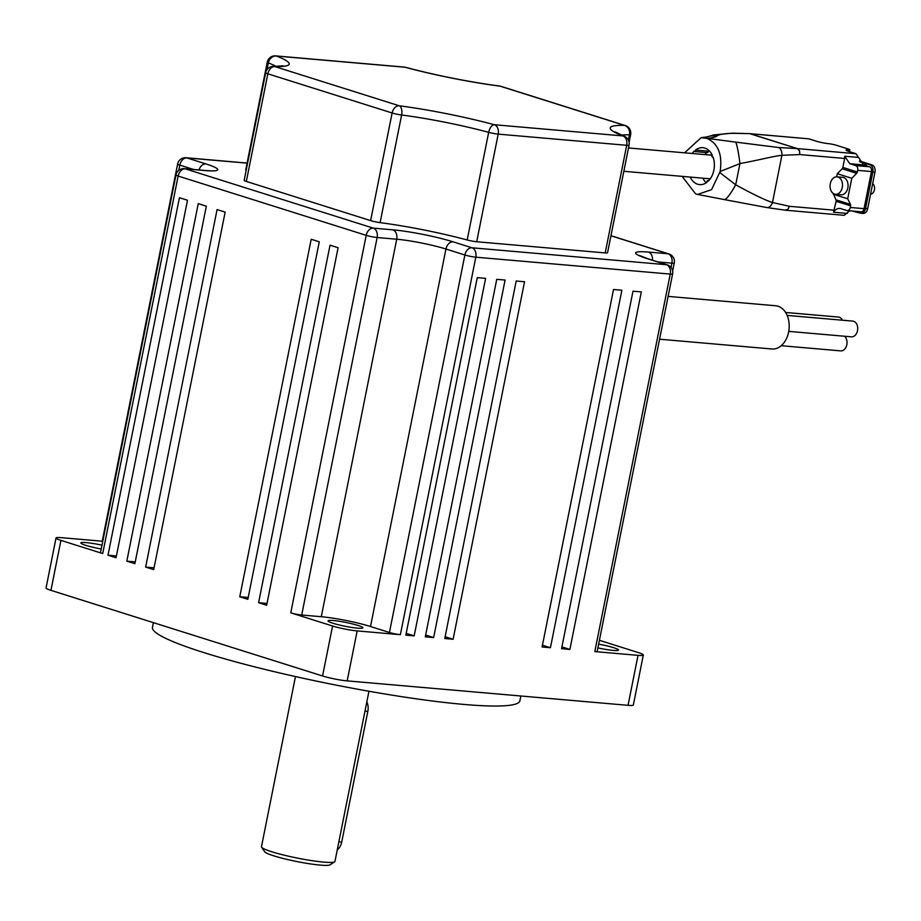<?xml version="1.0" encoding="UTF-8"?>
<svg xmlns="http://www.w3.org/2000/svg" width="921" height="921" viewBox="0 0 921 921"><rect width="100%" height="100%" fill="white"/><g stroke="black" fill="none" stroke-linecap="round" stroke-linejoin="round"><path stroke-width="1.38" d="M334.645 861.803L330.04 864.831A33.524 3.684 -168.7 0 1 320.301 865.107A33.524 3.684 -168.7 0 1 285.959 859.155A33.524 3.684 -168.7 0 1 264.695 851.775L261.61 847.205A37.473 4.11 11.3 0 0 285.383 855.459A37.473 4.11 11.3 0 0 323.766 862.114A37.473 4.11 11.3 0 0 334.645 861.803A37.473 4.11 11.3 0 0 334.956 861.4L368.953 691.257M366.834 701.883A11.835 8.358 95 0 1 367.836 711.38L341.714 842.093A11.835 8.358 95 0 1 337.259 849.876M598.627 644.136A17.752 1.946 -168.7 0 1 618.498 650.065A17.752 1.946 -168.7 0 1 613.202 650.399A17.752 1.946 -168.7 0 1 597.879 647.9M357.59 628.168A17.752 1.946 -168.7 0 1 338.514 624.795A17.752 1.946 -168.7 0 1 328.083 620.869A17.752 1.946 -168.7 0 1 333.379 620.535A17.752 1.946 -168.7 0 1 352.455 623.908A17.752 1.946 -168.7 0 1 362.886 627.823A17.752 1.946 -168.7 0 1 357.59 628.168M101.252 548.962A17.752 1.946 -168.7 0 1 80.864 542.93A17.752 1.946 -168.7 0 1 86.16 542.596A17.752 1.946 -168.7 0 1 102.001 545.209M520.837 696L519.87 700.869A187.343 20.561 -168.7 0 1 463.908 704.427A187.343 20.561 -168.7 0 1 262.577 668.842A187.343 20.561 -168.7 0 1 152.449 627.454L153.404 622.654M404.169 67.072L275.667 55.893A7.886 5.572 -85 0 1 276.519 56.054A92.687 10.166 -168.7 0 1 274.93 66.6L399.219 105.777A92.687 10.166 -168.7 0 1 494.37 124.738A7.886 4.064 105.1 0 0 488.671 132.348A84.801 9.302 11.3 0 0 401.614 114.998A7.886 0.863 -168.7 0 1 392.116 112.984L267.838 73.807A7.886 0.863 -168.7 0 1 265.662 72.736L244.157 180.378A7.886 0.863 11.3 0 0 246.333 181.437L370.61 220.614A7.886 0.863 11.3 0 0 380.108 222.64A84.801 9.302 -168.7 0 1 467.166 239.978A7.886 0.863 11.3 0 0 476.698 241.751L605.201 252.93L626.706 145.299A7.886 0.863 -168.7 0 0 629.066 145.15A7.886 7.886 0 0 0 624.196 136.25A7.886 6.654 111.3 0 0 622.861 135.917A92.687 10.166 -168.7 0 1 624.45 125.371L500.172 86.194A92.687 10.166 -168.7 0 1 405.021 67.233A7.886 5.572 -85 0 0 404.169 67.072A7.886 7.886 0 0 1 405.539 67.314A7.886 4.064 105.1 0 0 405.021 67.233L276.519 56.054A7.886 6.654 111.3 0 0 268.322 62.881A7.886 0.863 -168.7 0 1 267.251 62.202L245.746 169.832A7.886 0.863 11.3 0 0 246.183 170.235M605.201 252.93A7.886 0.863 11.3 0 0 607.549 252.78L629.066 145.15M638.023 655.349A17.752 1.946 11.3 0 0 643.33 655.015L633.337 704.991A17.752 1.946 -168.7 0 1 628.041 705.325L638.023 655.349L594.816 651.584A7.886 0.863 11.3 0 0 597.176 651.435L672.606 273.94A7.886 0.863 -168.7 0 1 670.246 274.09L475.812 257.178A7.886 0.863 -168.7 0 1 464.875 254.99L445.948 249.027A35.493 3.891 11.3 0 0 396.709 239.218L377.138 237.514A7.886 0.863 -168.7 0 1 366.201 235.339L178.144 176.049A7.886 0.863 -168.7 0 1 175.969 174.99L100.539 552.485A7.886 0.863 11.3 0 0 102.715 553.556L60.924 540.374A17.752 1.946 11.3 0 1 56.031 537.991A17.752 1.946 11.3 0 1 61.339 537.657L102.254 541.214M193.617 169.476L179.791 165.124A7.886 0.863 -168.7 0 1 177.615 164.065L102.185 541.56A7.886 0.863 11.3 0 0 102.645 541.974M107.987 555.213L179.434 197.704L187.493 200.248L116.058 557.758L107.987 555.213L116.426 555.95M126.822 561.154L198.257 203.645L206.327 206.177L134.88 563.698L126.822 561.154L135.249 561.879M145.645 567.083L217.08 209.574L225.15 212.118L153.715 569.627L145.645 567.083L154.072 567.82M239.771 596.762L311.206 239.253L319.276 241.797L247.841 599.306L239.771 596.762L248.198 597.487M258.594 602.691L330.04 245.182L338.099 247.726L266.664 605.235L258.594 602.691L267.032 603.428M322.569 675.979L332.562 626.015L290.771 612.833A7.886 0.863 11.3 0 0 301.708 615.021L321.279 616.713A35.493 3.891 -168.7 0 1 370.507 626.522L389.433 632.497A7.886 0.863 11.3 0 0 400.382 634.673L357.175 630.908L347.182 680.884A17.752 1.946 -168.7 0 1 322.569 675.979L50.943 590.349A17.752 1.946 -168.7 0 1 46.05 587.966L56.031 537.991M332.562 626.015A17.752 1.946 11.3 0 0 357.175 630.908M414.174 635.87L405.839 635.145L477.274 277.635L485.609 278.361L414.174 635.87L406.196 633.36M433.641 637.562L425.295 636.837L496.741 279.328L505.076 280.053L433.641 637.562L425.652 635.053M453.109 639.255L444.762 638.529L516.197 281.02L524.544 281.745L453.109 639.255L445.119 636.745M550.436 647.728L542.089 647.003L613.524 289.493L621.871 290.219L550.436 647.728L542.446 645.207M569.892 649.42L561.557 648.695L632.992 291.186L641.338 291.911L569.892 649.42L561.914 646.899M643.33 655.015A17.752 1.946 11.3 0 0 638.437 652.621L599.398 640.314M295.468 676.567L261.472 846.721A37.473 4.11 11.3 0 0 261.61 847.205M628.041 705.325L347.182 680.884M787.144 315.408L852.823 321.118A7.886 5.572 95 0 1 857.509 330.674A7.886 5.572 95 0 1 851.453 336.844L788.744 331.387M785.613 312.461L838.386 317.054A7.886 5.572 95 0 1 842.381 320.22M844.569 336.246A7.886 5.572 95 0 1 846.813 344.707A7.886 5.572 95 0 1 840.746 350.878L781.215 345.697M668.116 296.401L775.712 305.76A21.69 15.323 95 0 1 788.618 332.044A21.69 15.323 95 0 1 771.948 348.99L659.563 339.204M749.625 133.626L797.287 148.592L799.451 150.791A5.008 2.003 -23.2 0 1 799.532 150.791L799.842 154.567L844.638 158.458L844.718 156.236L858.499 157.433L863.541 164.905L869.516 166.793A4.006 2.832 -85 0 1 871.462 171.559L864.048 208.664A4.006 2.832 -85 0 1 860.974 211.795L847.193 210.598A4.006 2.832 95 0 1 846.767 210.506L840.792 208.63C837.972 207.916 835.554 209.113 833.54 212.221L836.084 201.25A2.003 1.405 107.5 0 0 835.946 199.834L833.321 193.514M749.487 133.626L733.542 133.315A6.505 4.962 79.3 0 0 732.471 133.165L713.43 134.973L707.155 136.884A17.764 16.014 27.6 0 1 716.768 136.181C718.599 134.408 724.182 133.453 733.542 133.315M684.533 152.817L701.18 137.678L706.798 138.323C718.173 143.423 722.617 154.486 720.141 171.513L739.931 163.604C760.55 159.759 773.03 156.236 781.906 155.315A6.505 3.811 -94.7 0 0 778.567 147.51L797.402 148.603L750.27 133.741L808.834 138.841L816.144 141.143A9.314 1.025 11.3 0 0 828.486 143.664A6.01 0.656 -168.7 0 1 836.441 145.288L848.137 148.972A6.01 0.656 -168.7 0 1 849.795 149.778A6.01 0.656 -168.7 0 1 848.345 149.927A9.314 1.025 11.3 0 0 846.088 150.146A9.314 1.025 11.3 0 0 848.655 151.389L855.966 153.703L797.402 148.603L799.532 150.791M849.611 210.805L844.223 215.318L785.429 210.207L787.731 209.447L789.504 206.316L787.812 209.447L785.106 210.115M702.884 178.167A18.535 13.09 -85 0 0 706.2 182.83M870.575 194.147A5.607 3.96 -85 0 0 874.432 189.761A5.607 3.96 -85 0 0 872.682 183.613M842.255 187.458A8.761 6.194 95 0 1 835.52 194.296A8.761 6.194 95 0 1 830.293 183.682A8.761 6.194 95 0 1 837.039 176.832A8.761 6.194 95 0 1 842.255 187.458M837.039 176.832L842.611 177.327A8.761 6.194 95 0 1 847.827 187.942A8.761 6.194 95 0 1 841.092 194.792L835.52 194.296M708.997 150.584A18.535 13.09 -85 0 0 708.203 151.148L695.493 150.042A1.002 0.702 95 0 1 694.25 151.125A18.535 13.09 95 0 0 692.224 153.485M708.203 151.148L708.307 151.884L706.96 152.23M732.471 133.165L749.729 133.637L808.834 138.841M855.966 153.703L858.499 157.433M863.541 164.905L849.772 163.708L855.736 165.596A4.006 2.832 95 0 1 857.693 170.362L857.359 171.997A2.003 1.405 -72.5 0 1 856.668 173.332L851.798 178.294L847.7 198.798L850.463 204.416A2.003 1.405 -72.5 0 1 850.601 205.832L850.279 207.467A4.006 2.832 95 0 1 847.193 210.598M849.772 163.708L844.718 156.236M839.71 208.411L840.792 208.63M799.451 150.791L799.842 154.567L781.906 155.315L772.477 202.516C765.466 200.294 753.205 194.389 735.695 184.799L739.931 163.604A17.764 1.704 -97.8 0 0 735.614 142.11L707.006 138.334C712.152 137.828 715.41 137.102 716.768 136.181M785.429 210.207L767.032 207.582A6.505 4.041 107.9 0 0 772.477 202.516L789.504 206.316L834.299 210.207M836.659 176.82L837.281 173.712L842.162 168.762A2.003 1.405 107.5 0 0 842.853 167.415L844.638 158.458M833.183 194.216L847.7 198.798M851.798 178.294L837.281 173.712M690.174 177.062A18.535 13.09 95 0 0 699.638 184.614A18.535 13.09 95 0 0 706.994 182.254A1.002 0.702 95 0 1 708.237 181.184A18.535 13.09 95 0 0 713.061 157.054A1.002 0.702 95 0 1 712.37 155.361A18.535 13.09 95 0 0 702.85 147.682A18.535 13.09 95 0 0 695.493 150.042M682.127 176.36L695.677 193.974L697.565 194.435L711.565 189.657L720.141 171.513M767.032 207.582L724.39 199.592A17.764 2.924 118.8 0 0 735.695 184.799L719.911 172.63M706.603 152.587A18.535 13.09 -85 0 0 704.945 154.59M859.477 160.956L871.922 164.882A6.217 4.386 95 0 1 874.95 172.262L867.697 208.583A6.217 4.386 95 0 1 862.919 213.442L860.801 213.258A6.217 4.386 95 0 1 860.133 213.119L852.558 211.059M859.984 161.923L869.804 164.698A6.217 4.386 95 0 1 872.832 172.077L865.567 208.399A6.217 4.386 95 0 1 860.801 213.258M856.68 212.037L856.795 211.427M865.947 165.665L866.35 163.604M864.946 163.478L864.589 165.239M855.39 211.312L855.264 211.911M367.836 711.38L364.981 711.139M247.081 163.155L186.894 157.917L205.82 163.88A43.379 4.766 -168.7 0 1 204.819 170.546L185.248 168.842L373.293 228.132L392.864 229.836A43.379 4.766 -168.7 0 1 453.04 241.82L471.966 247.784L666.401 264.707L647.475 258.732A43.379 4.766 -168.7 0 1 648.476 252.078L668.047 253.77L610.957 235.776M672.606 273.94A7.886 7.886 0 0 0 667.241 264.868A7.886 5.514 107.5 0 0 666.401 264.707A7.886 5.572 -85 0 1 670.246 274.09L594.816 651.584M389.433 632.497L464.875 254.99A7.886 5.514 107.5 0 1 471.966 247.784A7.886 5.572 -85 0 1 475.812 257.178L400.382 634.673M301.708 615.021L377.138 237.514A7.886 5.572 95 0 0 373.293 228.132A7.886 5.514 107.5 0 0 366.201 235.339L290.771 612.833M204.819 170.546A7.886 5.572 -85 0 0 203.967 170.385L184.396 168.681A7.886 5.572 -85 0 1 185.248 168.842A7.886 5.514 107.5 0 0 178.144 176.049L102.715 553.556M60.924 540.374L50.943 590.349M341.714 842.093L338.87 841.84M247.093 163.063L186.042 157.744A7.886 5.572 -85 0 1 186.894 157.917A7.886 5.514 107.5 0 0 179.791 165.124L178.732 170.408M392.864 229.836A7.886 5.572 95 0 1 396.709 239.218L321.279 616.713M453.04 241.82A7.886 5.514 107.5 0 0 445.948 249.027L370.507 626.522M672.641 271.062L674.253 263.015A7.886 0.863 -168.7 0 1 671.893 263.164L671.029 267.47M610.968 235.684L668.888 253.943A7.886 5.514 107.5 0 0 668.047 253.77A7.886 5.572 -85 0 1 671.893 263.164L657.974 261.944M205.82 163.88A7.886 5.514 107.5 0 0 199.017 169.948M652.494 260.217A7.886 5.572 -85 0 0 648.476 252.078M667.241 264.868L648.315 258.905A7.886 5.514 107.5 0 0 647.475 258.732M276.116 66.416A84.801 9.302 11.3 0 0 268.322 62.881L266.963 69.731M283.127 65.817L273.549 66.404A7.886 6.7 -88.9 0 1 274.93 66.6A7.886 5.514 107.5 0 0 267.838 73.807L246.333 181.437M380.108 222.64L401.614 114.998A7.886 4.133 97.4 0 0 399.219 105.777A7.886 5.514 107.5 0 0 392.116 112.984L370.61 220.614M476.698 241.751L498.203 134.121A7.886 5.572 -85 0 0 494.37 124.738L622.861 135.917A7.886 5.572 -85 0 1 626.706 145.299L498.203 134.121A7.886 0.863 -168.7 0 1 488.671 132.348L467.166 239.978M629.112 142.318L630.655 134.604A7.886 0.863 -168.7 0 1 629.434 134.823A84.801 9.302 11.3 0 0 621.364 135.099M405.539 67.314C436.623 75.51 467.983 81.762 499.654 86.056A7.886 4.133 97.4 0 1 500.172 86.194A7.886 5.514 107.5 0 1 501.001 86.355L625.29 125.544A7.886 5.514 107.5 0 0 624.45 125.371A7.886 6.7 -88.9 0 1 629.434 134.823L628.387 140.084M848.345 149.927L848.08 151.205M855.736 165.596L869.516 166.793M847.308 213.419L833.54 212.221M850.279 207.467L864.048 208.664M871.462 171.559L857.693 170.362M778.567 147.51L735.614 142.11M857.359 171.997L842.853 167.415M836.084 201.25L850.601 205.832M850.463 204.416L835.946 199.834M842.162 168.762L856.668 173.332M872.832 172.077L874.95 172.262M871.922 164.882L869.804 164.698M867.697 208.583L865.567 208.399M186.042 157.744A7.886 7.886 0 0 0 177.615 164.065M212.175 170.926L203.967 170.385M184.396 168.681A7.886 7.886 0 0 0 175.969 174.99M674.253 263.015A7.886 7.886 0 0 0 668.888 253.943M648.315 258.905L639.554 255.52M275.667 55.893A7.886 7.886 0 0 0 267.251 62.202M501.001 86.355A7.886 7.886 0 0 0 499.654 86.056M273.549 66.404A7.886 7.886 0 0 0 265.662 72.736M630.655 134.604A7.886 7.886 0 0 0 625.29 125.544M624.196 136.25L615.113 131.853M712.313 155.235L628.502 147.947M710.252 178.812L623.839 171.294M708.606 178.662L709.469 179.848M849.415 151.631L849.795 149.778M701.18 137.678L707.155 136.884M697.565 194.435L724.39 199.592M710.655 155.096L711.703 154.083M707.708 180.746L708.594 180.815M694.768 151.562L707.558 152.667"/></g></svg>
